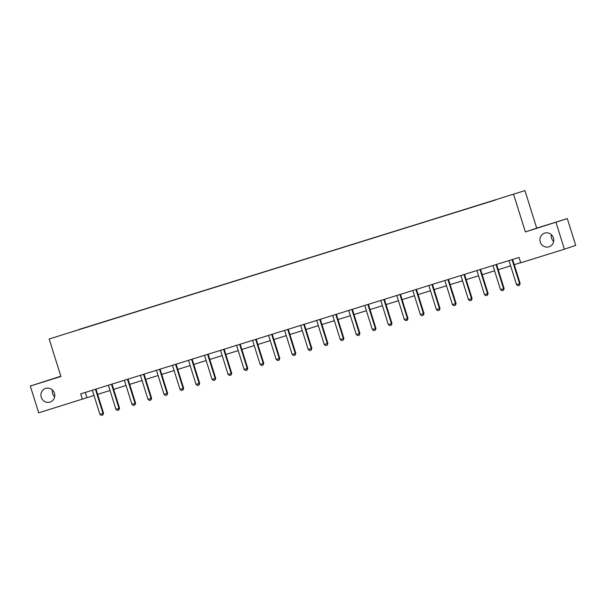 <?xml version="1.0" encoding="UTF-8"?>
<svg xmlns="http://www.w3.org/2000/svg" width="606" height="606" viewBox="0 0 606 606"><rect width="100%" height="100%" fill="white"/><g stroke="black" fill="none" stroke-linecap="round" stroke-linejoin="round"><path stroke-width="0.91" d="M54.654 396.748A7.189 6.886 71.4 0 1 52.366 389.961M54.426 393.218A7.189 6.886 71.4 0 1 50.146 402.073A7.189 6.886 71.4 0 1 41.276 397.309A7.189 6.886 71.4 0 1 45.556 388.454A7.189 6.886 71.4 0 1 54.426 393.218M553.634 241.446A7.189 6.886 71.4 0 1 551.346 234.666M553.407 237.916A7.189 6.886 71.4 0 1 549.134 246.771A7.189 6.886 71.4 0 1 540.264 242.006A7.189 6.886 71.4 0 1 544.536 233.151A7.189 6.886 71.4 0 1 553.407 237.916M60.827 376.228L30.3 386.022L38.693 412.815L94.006 395.483M524.94 190.61L49.154 338.989L524.94 190.61L536.696 228.121L525.379 231.939L567.307 218.592L536.696 228.121M567.307 218.592L575.7 245.385L564.383 249.202L555.99 222.41M73.356 331.399L495.753 199.912M73.341 331.376L79.151 329.573M495.708 199.768L79.106 329.429M564.383 249.202L520.736 262.792L519.054 257.429L80.674 393.87L82.348 399.233M30.3 386.022L60.911 376.5L49.154 338.989M525.379 231.939L513.623 194.428M97.642 394.354L110.027 390.499M113.663 389.363L126.048 385.507M129.684 384.378L142.077 380.523M145.713 379.386L158.098 375.531M161.734 374.402L174.119 370.546M177.755 369.418L190.14 365.562M193.776 364.426L206.169 360.57M209.805 359.441L222.19 355.586M225.826 354.457L238.211 350.601M241.847 349.465L254.24 345.609M257.876 344.481L270.261 340.625M273.897 339.496L286.282 335.641M289.918 334.504L302.311 330.649M305.947 329.52L318.332 325.664M321.968 324.536L334.353 320.68M337.989 319.544L350.374 315.688M354.01 314.559L366.403 310.704M370.039 309.568L382.424 305.719M386.06 304.583L398.445 300.727M402.081 299.599L414.474 295.743M418.11 294.607L430.495 290.751M434.131 289.623L446.516 285.767M450.152 284.638L462.545 280.783M466.181 279.646L478.566 275.791M482.202 274.662L494.587 270.806M498.223 269.678L510.608 265.822M514.244 264.686L520.698 262.678M85.294 392.43L86.938 397.68M512.153 259.58L512.153 259.777A1.121 1.076 -108.6 0 0 512.206 260.11L519.592 283.691L520.145 283.502L519.486 285.244L517.948 285.721L516.509 284.646L509.123 261.072A1.121 1.076 -108.6 0 0 508.972 260.762L508.866 260.603M512.699 259.406L512.699 259.588A1.121 1.076 -108.6 0 0 512.752 259.929L520.145 283.502M516.509 284.646L519.592 283.691L519.486 285.244M496.125 264.564L496.125 264.761A1.121 1.076 -108.6 0 0 496.178 265.102L503.571 288.676L504.124 288.494L503.465 290.236L501.927 290.713L500.488 289.638L493.102 266.057A1.121 1.076 -108.6 0 0 492.951 265.746L492.837 265.587M496.678 264.398L496.678 264.572A1.121 1.076 -108.6 0 0 496.731 264.913L504.124 288.494M500.488 289.638L503.571 288.676L503.465 290.236M480.103 269.556L480.103 269.746A1.121 1.076 -108.6 0 0 480.157 270.087L487.55 293.668L488.095 293.478L487.444 295.22L485.898 295.698L484.467 294.622L477.073 271.049A1.121 1.076 -108.6 0 0 476.93 270.738L476.816 270.579M480.656 269.382L480.656 269.564A1.121 1.076 -108.6 0 0 480.709 269.905L488.095 293.478M484.467 294.622L487.55 293.668L487.444 295.22M464.082 274.541L464.082 274.738A1.121 1.076 -108.6 0 0 464.135 275.071L471.521 298.652L472.074 298.463L471.513 300.175L469.877 300.69L468.438 299.614L461.052 276.033A1.121 1.076 -108.6 0 0 460.901 275.722L460.795 275.563M464.628 274.366L464.635 274.548A1.121 1.076 -108.6 0 0 464.688 274.889L472.074 298.463M468.438 299.614L471.521 298.652L471.415 300.205M448.054 279.525L448.061 279.722A1.121 1.076 -108.6 0 0 448.114 280.063L455.5 303.636L456.053 303.454L455.485 305.166L453.856 305.674L452.417 304.598L445.031 281.017A1.121 1.076 -108.6 0 0 444.88 280.714L444.774 280.548M448.607 279.358L448.607 279.533A1.121 1.076 -108.6 0 0 448.66 279.874L456.053 303.454M452.417 304.598L455.5 303.636L455.394 305.197M432.033 284.517L432.033 284.706A1.121 1.076 -108.6 0 0 432.086 285.047L439.479 308.628L440.024 308.439L439.373 310.181L437.835 310.658L436.396 309.583L429.01 286.009A1.121 1.076 -108.6 0 0 428.859 285.699L428.745 285.54M432.586 284.343L432.586 284.525A1.121 1.076 -108.6 0 0 432.639 284.865L440.024 308.439M436.396 309.583L439.479 308.628L439.373 310.181M416.011 289.501L416.011 289.698A1.121 1.076 -108.6 0 0 416.064 290.039L423.45 313.613L424.003 313.423L423.442 315.135L421.806 315.65L420.375 314.575L412.981 290.994A1.121 1.076 -108.6 0 0 412.83 290.683L412.724 290.524M416.557 289.327L416.564 289.509A1.121 1.076 -108.6 0 0 416.617 289.85L424.003 313.423M420.375 314.575L423.45 313.613L423.352 315.165M399.983 294.486L399.99 294.683A1.121 1.076 -108.6 0 0 400.043 295.024L407.429 318.597L407.982 318.415L407.414 320.127L405.785 320.635L404.346 319.559L396.96 295.978A1.121 1.076 -108.6 0 0 396.809 295.675L396.703 295.508M400.536 294.319L400.536 294.501A1.121 1.076 -108.6 0 0 400.589 294.834L407.982 318.415M404.346 319.559L407.429 318.597L407.323 320.157M383.962 299.478L383.962 299.667A1.121 1.076 -108.6 0 0 384.015 300.008L391.408 323.589L391.953 323.399L391.302 325.142L389.764 325.619L388.325 324.543L380.939 300.97A1.121 1.076 -108.6 0 0 380.788 300.659L380.674 300.5M384.515 299.303L384.515 299.485A1.121 1.076 -108.6 0 0 384.568 299.826L391.953 323.399M388.325 324.543L391.408 323.589L391.302 325.142M367.94 304.462L367.94 304.659A1.121 1.076 -108.6 0 0 367.993 305L375.387 328.573L375.932 328.391L375.372 330.096L373.735 330.611L372.304 329.535L364.91 305.954A1.121 1.076 -108.6 0 0 364.767 305.644L364.653 305.485M368.493 304.295L368.493 304.47A1.121 1.076 -108.6 0 0 368.546 304.81L375.932 328.391M372.304 329.535L375.387 328.573L375.281 330.126M351.919 309.446L351.919 309.643A1.121 1.076 -108.6 0 0 351.972 309.984L359.358 333.558L359.911 333.376L359.35 335.088L357.714 335.595L356.275 334.52L348.889 310.946A1.121 1.076 -108.6 0 0 348.738 310.636L348.632 310.477M352.465 309.28L352.465 309.461A1.121 1.076 -108.6 0 0 352.518 309.795L359.911 333.376M356.275 334.52L359.358 333.558L359.252 335.118M335.891 314.438L335.891 314.628A1.121 1.076 -108.6 0 0 335.951 314.969L343.337 338.549L343.89 338.36L343.231 340.102L341.693 340.58L340.254 339.504L332.868 315.931A1.121 1.076 -108.6 0 0 332.717 315.62L332.603 315.461M336.444 314.264L336.444 314.446A1.121 1.076 -108.6 0 0 336.497 314.787L343.89 338.36M340.254 339.504L343.337 338.549L343.231 340.102M319.87 319.423L319.87 319.62A1.121 1.076 -108.6 0 0 319.923 319.96L327.316 343.534L327.861 343.352L327.301 345.056L325.664 345.571L324.233 344.496L316.84 320.915A1.121 1.076 -108.6 0 0 316.696 320.604L316.582 320.445M320.422 319.256L320.422 319.43A1.121 1.076 -108.6 0 0 320.476 319.771L327.861 343.352M324.233 344.496L327.316 343.534L327.21 345.087M303.848 324.415L303.848 324.604A1.121 1.076 -108.6 0 0 303.901 324.945L311.287 348.518L311.84 348.336L311.189 350.079L309.643 350.556L308.212 349.48L300.818 325.907A1.121 1.076 -108.6 0 0 300.667 325.596L300.561 325.437M304.394 324.24L304.401 324.422A1.121 1.076 -108.6 0 0 304.454 324.755L311.84 348.336M308.212 349.48L311.287 348.518L311.189 350.079M287.82 329.399L287.827 329.596A1.121 1.076 -108.6 0 0 287.88 329.929L295.266 353.51L295.819 353.321L295.16 355.063L293.622 355.54L292.183 354.465L284.797 330.891A1.121 1.076 -108.6 0 0 284.646 330.581L284.54 330.421M288.373 329.225L288.373 329.406A1.121 1.076 -108.6 0 0 288.426 329.747L295.819 353.321M292.183 354.465L295.266 353.51L295.16 355.063M271.799 334.383L271.799 334.58A1.121 1.076 -108.6 0 0 271.852 334.921L279.245 358.494L279.79 358.313L279.23 360.017L277.601 360.532L276.162 359.456L268.776 335.875A1.121 1.076 -108.6 0 0 268.625 335.565L268.511 335.406M272.352 334.217L272.352 334.391A1.121 1.076 -108.6 0 0 272.405 334.732L279.79 358.313M276.162 359.456L279.245 358.494L279.139 360.055M255.777 339.375L255.777 339.565A1.121 1.076 -108.6 0 0 255.83 339.905L263.216 363.486L263.769 363.297L263.118 365.039L261.572 365.516L260.141 364.441L252.747 340.867A1.121 1.076 -108.6 0 0 252.596 340.557L252.49 340.398M256.323 339.201L256.33 339.383A1.121 1.076 -108.6 0 0 256.383 339.724L263.769 363.297M260.141 364.441L263.216 363.486L263.118 365.039M239.756 344.359L239.756 344.556A1.121 1.076 -108.6 0 0 239.809 344.89L247.195 368.471L247.748 368.281L247.18 369.993L245.551 370.508L244.112 369.425L236.726 345.852A1.121 1.076 -108.6 0 0 236.575 345.541L236.469 345.382M240.302 344.185L240.302 344.367A1.121 1.076 -108.6 0 0 240.355 344.708L247.748 368.281M244.112 369.425L247.195 368.471L247.089 370.024M223.728 349.344L223.728 349.541A1.121 1.076 -108.6 0 0 223.781 349.882L231.174 373.455L231.727 373.273L231.068 375.016L229.53 375.493L228.091 374.417L220.705 350.836A1.121 1.076 -108.6 0 0 220.554 350.526L220.44 350.366M224.281 349.177L224.281 349.351A1.121 1.076 -108.6 0 0 224.334 349.692L231.727 373.273M228.091 374.417L231.174 373.455L231.068 375.016M207.706 354.336L207.706 354.525A1.121 1.076 -108.6 0 0 207.76 354.866L215.153 378.447L215.698 378.258L215.047 380L213.501 380.477L212.07 379.401L204.676 355.828A1.121 1.076 -108.6 0 0 204.533 355.517L204.419 355.358M208.259 354.162L208.259 354.343A1.121 1.076 -108.6 0 0 208.312 354.684L215.698 378.258M212.07 379.401L215.153 378.447L215.047 380M191.685 359.32L191.685 359.517A1.121 1.076 -108.6 0 0 191.738 359.85L199.124 383.431L199.677 383.242L199.116 384.954L197.48 385.469L196.041 384.393L188.655 360.812A1.121 1.076 -108.6 0 0 188.504 360.502L188.398 360.343M192.231 359.146L192.231 359.328A1.121 1.076 -108.6 0 0 192.291 359.669L199.677 383.242M196.041 384.393L199.124 383.431L199.018 384.984M175.657 364.304L175.664 364.501A1.121 1.076 -108.6 0 0 175.717 364.842L183.103 388.416L183.656 388.234L183.088 389.946L181.459 390.453L180.02 389.378L172.634 365.797A1.121 1.076 -108.6 0 0 172.483 365.494L172.377 365.327M176.21 364.138L176.21 364.312A1.121 1.076 -108.6 0 0 176.263 364.653L183.656 388.234M180.02 389.378L183.103 388.416L182.997 389.976M159.636 369.296L159.636 369.486A1.121 1.076 -108.6 0 0 159.689 369.827L167.082 393.408L167.627 393.218L166.976 394.96L165.43 395.438L163.999 394.362L156.606 370.789A1.121 1.076 -108.6 0 0 156.462 370.478L156.348 370.319M160.189 369.122L160.189 369.304A1.121 1.076 -108.6 0 0 160.242 369.645L167.627 393.218M163.999 394.362L167.082 393.408L166.976 394.96M143.614 374.281L143.614 374.478A1.121 1.076 -108.6 0 0 143.667 374.819L151.053 398.392L151.606 398.203L151.046 399.915L149.409 400.43L147.978 399.354L140.584 375.773A1.121 1.076 -108.6 0 0 140.433 375.462L140.327 375.303M144.16 374.107L144.167 374.288A1.121 1.076 -108.6 0 0 144.22 374.629L151.606 398.203M147.978 399.354L151.053 398.392L150.955 399.945M127.586 379.265L127.593 379.462A1.121 1.076 -108.6 0 0 127.646 379.803L135.032 403.376L135.585 403.195L134.926 404.937L133.388 405.414L131.949 404.338L124.563 380.765A1.121 1.076 -108.6 0 0 124.412 380.454L124.306 380.288M128.139 379.098L128.139 379.28A1.121 1.076 -108.6 0 0 128.192 379.614L135.585 403.195M131.949 404.338L135.032 403.376L134.926 404.937M111.565 384.257L111.565 384.446A1.121 1.076 -108.6 0 0 111.618 384.787L119.011 408.368L119.556 408.179L118.905 409.921L117.367 410.398L115.928 409.323L108.542 385.749A1.121 1.076 -108.6 0 0 108.391 385.439L108.277 385.28M112.118 384.083L112.118 384.265A1.121 1.076 -108.6 0 0 112.171 384.605L119.556 408.179M115.928 409.323L119.011 408.368L118.905 409.921M95.543 389.241L95.543 389.438A1.121 1.076 -108.6 0 0 95.596 389.779L102.982 413.353L103.535 413.171L102.975 414.875L101.338 415.39L99.907 414.315L92.513 390.734A1.121 1.076 -108.6 0 0 92.362 390.423L92.256 390.264M96.096 389.075L96.096 389.249A1.121 1.076 -108.6 0 0 96.149 389.59L103.535 413.171M99.907 414.315L102.982 413.353L102.884 414.905M512.206 260.11L512.752 259.929M512.153 259.777L512.699 259.588M496.178 265.102L496.731 264.913M496.125 264.761L496.678 264.572M480.157 270.087L480.709 269.905M480.103 269.746L480.656 269.564M464.135 275.071L464.688 274.889M464.082 274.738L464.635 274.548M448.114 280.063L448.66 279.874M448.061 279.722L448.607 279.533M432.086 285.047L432.639 284.865M432.033 284.706L432.586 284.525M416.064 290.039L416.617 289.85M416.011 289.698L416.564 289.509M400.043 295.024L400.589 294.834M399.99 294.683L400.536 294.501M384.015 300.008L384.568 299.826M383.962 299.667L384.515 299.485M367.993 305L368.546 304.81M367.94 304.659L368.493 304.47M351.972 309.984L352.518 309.795M351.919 309.643L352.465 309.461M335.951 314.969L336.497 314.787M335.891 314.628L336.444 314.446M319.923 319.96L320.476 319.771M319.87 319.62L320.422 319.43M303.901 324.945L304.454 324.755M303.848 324.604L304.401 324.422M287.88 329.929L288.426 329.747M287.827 329.596L288.373 329.406M271.852 334.921L272.405 334.732M271.799 334.58L272.352 334.391M255.83 339.905L256.383 339.724M255.777 339.565L256.33 339.383M239.809 344.89L240.355 344.708M239.756 344.556L240.302 344.367M223.781 349.882L224.334 349.692M223.728 349.541L224.281 349.351M207.76 354.866L208.312 354.684M207.706 354.525L208.259 354.343M191.738 359.85L192.291 359.669M191.685 359.517L192.231 359.328M175.717 364.842L176.263 364.653M175.664 364.501L176.21 364.312M159.689 369.827L160.242 369.645M159.636 369.486L160.189 369.304M143.667 374.819L144.22 374.629M143.614 374.478L144.167 374.288M127.646 379.803L128.192 379.614M127.593 379.462L128.139 379.28M111.618 384.787L112.171 384.605M111.565 384.446L112.118 384.265M95.596 389.779L96.149 389.59M95.543 389.438L96.096 389.249"/></g></svg>
